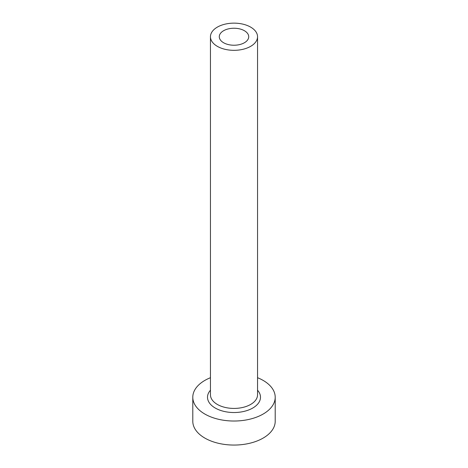 <?xml version="1.0" encoding="UTF-8"?>
<svg xmlns="http://www.w3.org/2000/svg" width="468" height="468" viewBox="0 0 468 468"><rect width="100%" height="100%" fill="white"/><g stroke="black" fill="none" stroke-linecap="round" stroke-linejoin="round"><path stroke-width="0.7" d="M244.407 30.724A14.719 8.494 0 0 0 228.366 28.881A14.719 8.494 0 0 0 219.281 36.732A14.719 8.494 0 0 0 223.593 42.74A14.719 8.494 0 0 0 239.634 44.583A14.719 8.494 0 0 0 248.719 36.732A14.719 8.494 0 0 0 244.407 30.724M217.351 46.35A23.546 13.595 0 0 0 243.009 49.292A23.546 13.595 0 0 0 257.546 36.732A23.546 13.595 0 0 0 250.649 27.121A23.546 13.595 0 0 0 224.991 24.172A23.546 13.595 0 0 0 210.454 36.732A23.546 13.595 0 0 0 217.351 46.35M210.454 377.705A41.207 23.792 0 0 0 192.793 397.233A41.207 23.792 0 0 0 204.861 414.057A41.207 23.792 0 0 0 249.772 419.211A41.207 23.792 0 0 0 275.207 397.233A41.207 23.792 0 0 0 263.139 380.408A41.207 23.792 0 0 0 257.546 377.705M192.793 397.233L192.793 421.264A41.207 23.792 0 0 0 204.861 438.089A41.207 23.792 0 0 0 249.772 443.249A41.207 23.792 0 0 0 275.207 421.264L275.207 397.233M257.546 390.224A26.489 15.292 180 0 1 249.619 409.588A26.489 15.292 180 0 1 215.268 408.049A26.489 15.292 180 0 1 210.454 390.224M210.454 36.732L210.454 394.828A23.546 13.595 0 0 0 217.351 404.44A23.546 13.595 0 0 0 243.009 407.388A23.546 13.595 0 0 0 257.546 394.828L257.546 36.732"/></g></svg>
